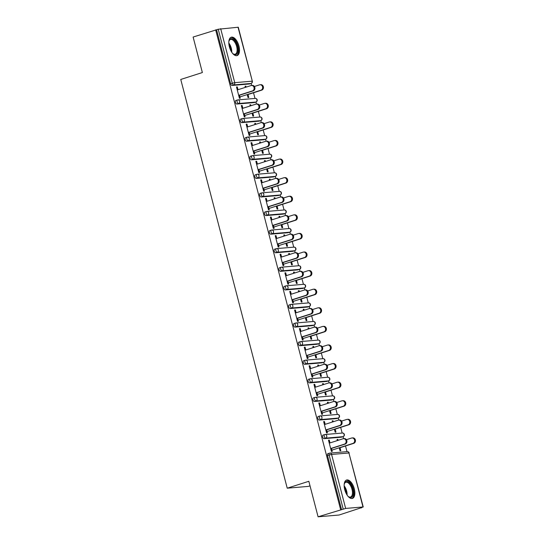 <?xml version="1.0" encoding="UTF-8"?>
<svg xmlns="http://www.w3.org/2000/svg" width="544" height="544" viewBox="0 0 544 544"><rect width="100%" height="100%" fill="white"/><g stroke="black" fill="none" stroke-linecap="round" stroke-linejoin="round"><path stroke-width="0.82" d="M354.287 488.818A9.649 4.706 72.3 0 0 346.576 480.032A9.649 4.706 72.3 0 0 344.733 489.634A9.649 4.706 72.3 0 0 352.444 498.42A9.649 4.706 72.3 0 0 354.287 488.818M238.945 46.002A9.649 4.706 72.3 0 0 231.227 37.216A9.649 4.706 72.3 0 0 229.384 46.811A9.649 4.706 72.3 0 0 237.096 55.597A9.649 4.706 72.3 0 0 238.945 46.002M310.019 485.833L308.237 486.404L287.225 488.186L180.758 79.451L202.368 72.549L193.12 37.04L216.573 29.77L230.636 83.749L232.281 83.225L218.219 29.24L216.573 29.77M361.638 507.824L360.72 507.899L362.991 506.96L345.651 508.429L318.084 516.8L339.102 515.018L361.583 507.627M347.004 451.642L345.522 445.964M343.624 438.661L343.101 436.648A1.856 0.904 -107.7 0 1 343.006 436.669L325.672 438.138L324.02 438.668A1.856 0.904 -107.7 0 1 322.64 436.954A1.856 0.904 -107.7 0 1 322.993 435.112A1.856 0.904 -107.7 0 1 323.095 435.091L324.55 434.629M342.162 433.051L340.68 427.373M338.783 420.07L338.259 418.064A1.856 0.904 -107.7 0 1 338.164 418.078L320.831 419.553L319.178 420.077A1.856 0.904 -107.7 0 1 317.798 418.363A1.856 0.904 -107.7 0 1 318.152 416.52A1.856 0.904 -107.7 0 1 318.247 416.5L319.709 416.038M337.321 414.46L335.838 408.782M333.934 401.486L333.411 399.473M332.479 395.869L330.997 390.191M329.093 382.894L328.569 380.882A1.856 0.904 -107.7 0 1 328.481 380.902L311.141 382.371L309.495 382.894A1.856 0.904 -107.7 0 1 308.115 381.188A1.856 0.904 -107.7 0 1 308.468 379.338A1.856 0.904 -107.7 0 1 308.564 379.324L310.019 378.855M327.631 377.284L326.155 371.6M324.251 364.303L323.728 362.29M322.789 358.693L321.314 353.015M319.41 345.712L318.886 343.706A1.856 0.904 -107.7 0 1 318.798 343.72L301.458 345.188L299.812 345.719A1.856 0.904 -107.7 0 1 298.425 344.005A1.856 0.904 -107.7 0 1 298.785 342.162A1.856 0.904 -107.7 0 1 298.88 342.142L300.336 341.68M317.948 340.102L316.472 334.424M314.568 327.121L314.044 325.115A1.856 0.904 -107.7 0 1 313.956 325.128L296.616 326.604L294.97 327.128A1.856 0.904 -107.7 0 1 293.583 325.414A1.856 0.904 -107.7 0 1 293.937 323.571A1.856 0.904 -107.7 0 1 294.039 323.551L295.494 323.088M313.106 321.511L311.63 315.833M309.726 308.536L309.203 306.524A1.856 0.904 -107.7 0 1 309.114 306.537L291.774 308.013L290.129 308.536A1.856 0.904 -107.7 0 1 288.742 306.83A1.856 0.904 -107.7 0 1 289.095 304.98A1.856 0.904 -107.7 0 1 289.197 304.96L290.652 304.497M308.264 302.92L306.782 297.242M304.885 289.945L304.361 287.932A1.856 0.904 -107.7 0 1 304.273 287.953L286.933 289.422L285.287 289.945A1.856 0.904 -107.7 0 1 283.9 288.238A1.856 0.904 -107.7 0 1 284.254 286.389A1.856 0.904 -107.7 0 1 284.356 286.375L285.811 285.906M303.423 284.335L301.94 278.65M300.043 271.354L299.52 269.341M298.581 265.744L297.099 260.066M295.202 252.763L294.678 250.757A1.856 0.904 -107.7 0 1 294.583 250.77L277.25 252.239L275.597 252.77A1.856 0.904 -107.7 0 1 274.217 251.056A1.856 0.904 -107.7 0 1 274.57 249.213A1.856 0.904 -107.7 0 1 274.672 249.193L276.128 248.73M293.74 247.153L292.257 241.475M290.36 234.172L289.836 232.166A1.856 0.904 -107.7 0 1 289.741 232.179L272.401 233.655L270.756 234.178A1.856 0.904 -107.7 0 1 269.375 232.465A1.856 0.904 -107.7 0 1 269.729 230.622A1.856 0.904 -107.7 0 1 269.824 230.602L271.286 230.139M288.898 228.562L287.416 222.884M285.512 215.587L284.988 213.574A1.856 0.904 -107.7 0 1 284.9 213.588L267.56 215.064L265.914 215.587A1.856 0.904 -107.7 0 1 264.534 213.88A1.856 0.904 -107.7 0 1 264.887 212.031A1.856 0.904 -107.7 0 1 264.982 212.01L266.438 211.548M284.056 209.97L282.574 204.292M280.67 196.996L280.146 194.983A1.856 0.904 -107.7 0 1 280.058 195.004L262.718 196.472L261.072 196.996A1.856 0.904 -107.7 0 1 259.692 195.289A1.856 0.904 -107.7 0 1 260.046 193.44A1.856 0.904 -107.7 0 1 260.141 193.426L261.596 192.957M279.208 191.386L277.732 185.701M275.828 178.405L275.305 176.392A1.856 0.904 -107.7 0 1 275.216 176.412L257.876 177.881L256.231 178.405A1.856 0.904 -107.7 0 1 254.844 176.698A1.856 0.904 -107.7 0 1 255.204 174.855A1.856 0.904 -107.7 0 1 255.299 174.835L256.754 174.366M274.366 172.795L272.891 167.117M270.987 159.814L270.463 157.808A1.856 0.904 -107.7 0 1 270.375 157.821L253.035 159.29L251.389 159.82A1.856 0.904 -107.7 0 1 250.002 158.107A1.856 0.904 -107.7 0 1 250.362 156.264A1.856 0.904 -107.7 0 1 250.458 156.244L251.913 155.781M269.525 154.204L268.049 148.526M266.145 141.222L265.622 139.216M264.683 135.612L263.208 129.934M261.304 122.638L260.78 120.625A1.856 0.904 -107.7 0 1 260.692 120.639L243.352 122.114L241.706 122.638A1.856 0.904 -107.7 0 1 240.319 120.931A1.856 0.904 -107.7 0 1 240.672 119.082A1.856 0.904 -107.7 0 1 240.774 119.061L242.23 118.599M259.842 117.021L258.359 111.343M256.462 104.047L255.938 102.034A1.856 0.904 -107.7 0 1 255.85 102.054L238.51 103.523L236.864 104.047A1.856 0.904 -107.7 0 1 235.477 102.34A1.856 0.904 -107.7 0 1 235.831 100.49A1.856 0.904 -107.7 0 1 235.933 100.477L237.388 100.008M255 98.437L253.518 92.752M251.62 85.456L251.097 83.443A1.856 0.904 -107.7 0 1 251.002 83.463L233.668 84.932L232.023 85.462A1.856 0.904 -107.7 0 1 230.636 83.749M218.219 29.24L238.272 27.227L252.334 81.206L238.02 27.2M318.084 516.8L308.836 481.29L287.225 488.186M340.626 509.606L215.655 29.845M239.408 95.078L240.23 98.219L239.435 98.287L236.484 86.965L237.279 86.904L236.531 87.142M245.358 87.373L245.058 86.238L245.854 86.17L245.106 86.414M247.234 94.574L248.01 97.56L248.805 97.492L248.03 94.506M238.014 89.712L237.279 86.904M246.106 87.128L245.854 86.17M341.55 437.131A1.856 0.904 -107.7 0 1 341.462 437.172A1.856 0.904 -107.7 0 1 341.36 437.192L324.02 438.668M341.544 509.531L327.481 455.546A1.856 0.904 -107.7 0 1 327.835 453.703A1.856 0.904 -107.7 0 1 327.937 453.682L329.392 453.213M249.546 83.926A1.856 0.904 -107.7 0 1 249.458 83.966A1.856 0.904 -107.7 0 1 249.356 83.987L232.023 85.462M325.176 424.334L324.442 421.518L323.646 421.586L326.59 432.908L327.393 432.84L326.57 429.692M332.513 421.988L332.221 420.859L333.016 420.791L332.268 421.029M334.39 429.189L335.172 432.181L335.968 432.113L335.186 429.128M333.268 421.75L333.016 420.791M331.867 399.956A1.856 0.904 -107.7 0 1 331.779 399.996A1.856 0.904 -107.7 0 1 331.677 400.017L314.337 401.486A1.856 0.904 -107.7 0 1 312.956 399.779A1.856 0.904 -107.7 0 1 313.31 397.929A1.856 0.904 -107.7 0 1 313.405 397.909L314.86 397.446M315.486 387.151L314.758 384.336L313.963 384.404L316.907 395.726L317.703 395.658L316.887 392.516M322.83 384.805L322.538 383.676L323.333 383.608L322.578 383.853M324.707 392.013L325.489 394.998L326.284 394.93L325.502 391.945M323.585 384.567L323.333 383.608M322.184 362.773A1.856 0.904 -107.7 0 1 322.089 362.814A1.856 0.904 -107.7 0 1 321.994 362.834L304.654 364.303A1.856 0.904 -107.7 0 1 303.266 362.596A1.856 0.904 -107.7 0 1 303.627 360.754A1.856 0.904 -107.7 0 1 303.722 360.733L305.177 360.264M305.803 349.969L305.068 347.16L304.273 347.228L307.224 358.544L308.02 358.476L307.204 355.334M313.147 347.63L312.854 346.501L313.65 346.433L312.895 346.671M315.024 354.831L315.799 357.816L316.594 357.748L315.819 354.763M313.895 347.385L313.65 346.433M312.501 325.598A1.856 0.904 -107.7 0 1 312.406 325.638A1.856 0.904 -107.7 0 1 312.31 325.659L294.97 327.128M296.12 312.793L295.385 309.978L294.59 310.046L297.541 321.368L298.336 321.3L297.514 318.152M303.464 310.447L303.164 309.318L303.967 309.25L303.212 309.488M305.34 317.655L306.116 320.64L306.911 320.572L306.136 317.587M304.212 310.209L303.967 309.25M302.811 288.415A1.856 0.904 -107.7 0 1 302.722 288.456A1.856 0.904 -107.7 0 1 302.62 288.476L285.287 289.945M286.436 275.611L285.702 272.796L284.906 272.864L287.858 284.186L288.653 284.118L287.83 280.976M293.78 273.272L293.481 272.136L294.277 272.068L293.529 272.313M295.657 280.473L296.432 283.458L297.228 283.39L296.453 280.405M294.528 273.027L294.277 272.068M293.128 251.233A1.856 0.904 -107.7 0 1 293.039 251.274A1.856 0.904 -107.7 0 1 292.937 251.294L275.597 252.77M276.753 238.435L276.019 235.62L275.223 235.688L278.168 247.01L278.97 246.942L278.147 243.794M284.09 236.089L283.798 234.96L284.594 234.892L283.846 235.13M285.967 243.297L286.749 246.282L287.545 246.214L286.763 243.229M284.845 235.851L284.594 234.892M283.444 214.057A1.856 0.904 -107.7 0 1 283.356 214.098A1.856 0.904 -107.7 0 1 283.254 214.118L265.914 215.587M267.063 201.253L266.336 198.438L265.54 198.506L268.484 209.828L269.28 209.76L268.464 206.618M274.407 198.907L274.115 197.778L274.91 197.71L274.156 197.955M276.284 206.115L277.066 209.1L277.862 209.032L277.08 206.047M275.162 198.669L274.91 197.71M273.761 176.875A1.856 0.904 -107.7 0 1 273.666 176.916A1.856 0.904 -107.7 0 1 273.571 176.936L256.231 178.405M257.38 164.07L256.646 161.262L255.85 161.33L258.801 172.645L259.597 172.584L258.781 169.436M264.724 161.731L264.432 160.602L265.227 160.534L264.472 160.772M266.601 168.932L267.376 171.918L268.172 171.85L267.396 168.864M265.472 161.486L265.227 160.534M264.078 139.699A1.856 0.904 -107.7 0 1 263.983 139.74A1.856 0.904 -107.7 0 1 263.888 139.76L246.548 141.229A1.856 0.904 -107.7 0 1 245.16 139.522A1.856 0.904 -107.7 0 1 245.514 137.673A1.856 0.904 -107.7 0 1 245.616 137.652L247.071 137.19M247.697 126.895L246.962 124.08L246.167 124.148L249.118 135.47L249.914 135.402L249.091 132.253M255.041 124.549L254.742 123.42L255.544 123.352L254.789 123.59M256.918 131.757L257.693 134.742L258.488 134.674L257.713 131.689M255.789 124.311L255.544 123.352M254.388 102.517A1.856 0.904 -107.7 0 1 254.3 102.558A1.856 0.904 -107.7 0 1 254.198 102.578L236.864 104.047M250.199 105.958L249.9 104.829L250.702 104.761L249.948 105.006M252.076 113.166L252.851 116.151L253.647 116.083L252.872 113.098M250.947 105.72L250.702 104.761M242.855 108.304L242.121 105.488L241.325 105.556L244.276 116.878L245.072 116.81L244.249 113.669M259.236 121.108A1.856 0.904 -107.7 0 1 259.141 121.149A1.856 0.904 -107.7 0 1 259.039 121.169L241.706 122.638M259.882 143.14L259.59 142.011L260.386 141.943L259.631 142.181M261.759 150.348L262.534 153.333L263.33 153.265L262.555 150.28M260.63 142.902L260.386 141.943M252.538 145.486L251.804 142.671L251.008 142.739L253.96 154.061L254.755 153.993L253.939 150.844M268.92 158.284A1.856 0.904 -107.7 0 1 268.824 158.324A1.856 0.904 -107.7 0 1 268.729 158.345L251.389 159.82M269.566 180.322L269.273 179.187L270.069 179.119L269.314 179.364M271.442 187.524L272.218 190.509L273.02 190.441L272.238 187.456M270.32 180.078L270.069 179.119M262.222 182.662L261.494 179.846L260.692 179.914L263.643 191.236L264.438 191.168L263.622 188.027M278.603 195.466A1.856 0.904 -107.7 0 1 278.508 195.507A1.856 0.904 -107.7 0 1 278.412 195.527L261.072 196.996M279.249 217.498L278.956 216.369L279.752 216.301L279.004 216.539M281.126 224.706L281.908 227.691L282.703 227.623L281.921 224.638M280.004 217.26L279.752 216.301M271.912 219.844L271.177 217.029L270.382 217.097L273.326 228.419L274.122 228.351L273.306 225.202M288.286 232.648A1.856 0.904 -107.7 0 1 288.198 232.689A1.856 0.904 -107.7 0 1 288.096 232.71L270.756 234.178M288.932 254.68L288.64 253.552L289.435 253.484L288.687 253.722M290.809 261.882L291.591 264.867L292.386 264.799L291.611 261.814M289.687 254.436L289.435 253.484M281.595 257.02L280.86 254.211L280.065 254.279L283.009 265.594L283.812 265.526L282.989 262.385M297.969 269.824A1.856 0.904 -107.7 0 1 297.881 269.865A1.856 0.904 -107.7 0 1 297.779 269.885L280.446 271.354A1.856 0.904 -107.7 0 1 279.058 269.647A1.856 0.904 -107.7 0 1 279.412 267.804A1.856 0.904 -107.7 0 1 279.514 267.784L280.969 267.315M298.622 291.856L298.323 290.727L299.125 290.659L298.37 290.904M300.499 299.064L301.274 302.049L302.07 301.981L301.294 298.996M299.37 291.618L299.125 290.659M291.278 294.202L290.544 291.387L289.748 291.455L292.699 302.777L293.495 302.709L292.672 299.567M307.659 307.006A1.856 0.904 -107.7 0 1 307.564 307.047A1.856 0.904 -107.7 0 1 307.462 307.068L290.129 308.536M308.305 329.038L308.013 327.91L308.808 327.842L308.054 328.08M310.182 336.24L310.957 339.232L311.753 339.164L310.978 336.178M309.053 328.8L308.808 327.842M300.961 331.384L300.227 328.569L299.431 328.637L302.382 339.959L303.178 339.891L302.362 336.743M317.342 344.182A1.856 0.904 -107.7 0 1 317.247 344.223A1.856 0.904 -107.7 0 1 317.152 344.243L299.812 345.719M317.988 366.221L317.696 365.085L318.492 365.017L317.737 365.262M319.865 373.422L320.64 376.407L321.443 376.339L320.661 373.354M318.743 365.976L318.492 365.017M310.644 368.56L309.917 365.745L309.114 365.813L312.066 377.135L312.861 377.067L312.045 373.925M327.026 381.364A1.856 0.904 -107.7 0 1 326.93 381.405A1.856 0.904 -107.7 0 1 326.835 381.426L309.495 382.894M327.672 403.396L327.379 402.268L328.175 402.2L327.427 402.438M329.548 410.604L330.33 413.59L331.126 413.522L330.344 410.536M328.426 403.158L328.175 402.2M320.334 405.742L319.6 402.927L318.804 402.995L321.749 414.317L322.544 414.249L321.728 411.101M336.709 418.547A1.856 0.904 -107.7 0 1 336.62 418.588A1.856 0.904 -107.7 0 1 336.518 418.601L319.178 420.077M337.355 440.579L337.062 439.45L337.858 439.382L337.11 439.62M339.232 447.78L340.014 450.765L340.809 450.697L340.034 447.712M338.11 440.334L337.858 439.382M330.018 442.918L329.283 440.11L328.488 440.178L331.439 451.493L332.234 451.425L331.412 448.283M242.121 105.488L241.373 105.733M246.962 124.08L246.214 124.318M251.804 142.671L251.056 142.909M256.646 161.262L255.898 161.5M261.494 179.846L260.739 180.091M266.336 198.438L265.581 198.682M271.177 217.029L270.422 217.267M276.019 235.62L275.264 235.858M280.86 254.211L280.106 254.449M285.702 272.796L284.954 273.04M290.544 291.387L289.796 291.632M295.385 309.978L294.637 310.216M300.227 328.569L299.479 328.807M305.068 347.16L304.32 347.398M309.917 365.745L309.162 365.99M314.758 384.336L314.004 384.581M319.6 402.927L318.845 403.165M324.442 421.518L323.687 421.756M329.283 440.11L328.528 440.348M251.491 85.469L252.287 85.401A2.781 2.414 85.1 0 1 254.898 87.7A2.781 2.414 85.1 0 1 253.218 90.855L252.423 90.923A2.781 2.414 -94.9 0 0 254.096 87.768A2.781 2.414 -94.9 0 0 251.491 85.469A2.781 2.414 -94.9 0 0 251.029 85.558L237.259 89.957M253.218 90.855L239.455 95.248M252.423 90.923L238.66 95.316M260.005 84.742L260.8 84.674A2.781 2.414 85.1 0 1 263.412 86.979A2.781 2.414 85.1 0 1 261.739 90.134L260.943 90.202A2.781 2.414 -94.9 0 0 262.616 87.047A2.781 2.414 -94.9 0 0 260.005 84.742A2.781 2.414 -94.9 0 0 259.542 84.837L254.402 86.476M239.89 96.92L260.943 90.202M247.275 94.744L261.739 90.134M228.834 41.711A8.35 4.073 -107.7 0 1 229.065 40.759A8.35 4.073 -107.7 0 1 233.179 39.222A8.35 4.073 -107.7 0 1 237.476 46.315A8.35 4.073 -107.7 0 1 233.281 53.958A8.35 4.073 -107.7 0 1 232.54 53.319M233.022 53.754A7.732 3.767 72.3 0 0 235.178 54.203A7.732 3.767 72.3 0 0 236.654 46.505A7.732 3.767 72.3 0 0 230.472 39.467A7.732 3.767 72.3 0 0 228.976 41.079M236.504 55.706A9.588 4.672 72.3 0 0 238.088 46.267A9.588 4.672 72.3 0 0 230.683 37.468M344.182 484.527A8.35 4.073 -107.7 0 1 344.413 483.582A8.35 4.073 -107.7 0 1 348.942 482.344A8.35 4.073 -107.7 0 1 353.321 493.054A8.35 4.073 -107.7 0 1 348.629 496.781A8.35 4.073 -107.7 0 1 348.432 496.631A8.35 4.073 -107.7 0 1 347.888 496.142M348.364 496.577A7.732 3.767 72.3 0 0 350.52 497.019A7.732 3.767 72.3 0 0 352.315 490.858A7.732 3.767 72.3 0 0 348.405 483.038A7.732 3.767 72.3 0 0 345.821 482.283A7.732 3.767 72.3 0 0 344.318 483.895M351.852 498.528A9.588 4.672 72.3 0 0 353.784 490.722A9.588 4.672 72.3 0 0 348.976 481.29A9.588 4.672 72.3 0 0 346.032 480.284M256.333 104.054L257.128 103.992A2.781 2.414 85.1 0 1 259.74 106.291A2.781 2.414 85.1 0 1 258.06 109.446L257.264 109.514A2.781 2.414 -94.9 0 0 258.944 106.359A2.781 2.414 -94.9 0 0 256.333 104.054A2.781 2.414 -94.9 0 0 255.87 104.149L242.1 108.542M258.06 109.446L244.297 113.839M257.264 109.514L243.501 113.907M261.174 122.645L261.97 122.577A2.781 2.414 85.1 0 1 264.581 124.882A2.781 2.414 85.1 0 1 262.908 128.037L262.106 128.098A2.781 2.414 -94.9 0 0 263.786 124.943A2.781 2.414 -94.9 0 0 261.174 122.645A2.781 2.414 -94.9 0 0 260.712 122.74L246.949 127.133M262.908 128.037L249.138 132.43M262.106 128.098L248.343 132.498M266.016 141.236L266.812 141.168A2.781 2.414 85.1 0 1 269.423 143.466A2.781 2.414 85.1 0 1 267.75 146.622L266.954 146.69A2.781 2.414 -94.9 0 0 268.627 143.534A2.781 2.414 -94.9 0 0 266.016 141.236A2.781 2.414 -94.9 0 0 265.554 141.331L251.79 145.724M267.75 146.622L253.98 151.021M266.954 146.69L253.184 151.089M270.858 159.827L271.653 159.759A2.781 2.414 85.1 0 1 274.264 162.058A2.781 2.414 85.1 0 1 272.592 165.213L271.796 165.281A2.781 2.414 -94.9 0 0 273.469 162.126A2.781 2.414 -94.9 0 0 270.858 159.827A2.781 2.414 -94.9 0 0 270.395 159.916L256.632 164.315M272.592 165.213L258.822 169.606M271.796 165.281L258.026 169.674M275.699 178.418L276.502 178.35A2.781 2.414 85.1 0 1 279.106 180.649A2.781 2.414 85.1 0 1 277.433 183.804L276.638 183.872A2.781 2.414 -94.9 0 0 278.31 180.717A2.781 2.414 -94.9 0 0 275.699 178.418A2.781 2.414 -94.9 0 0 275.237 178.507L261.474 182.906M277.433 183.804L263.663 188.197M276.638 183.872L262.868 188.265M264.846 103.333L265.642 103.265A2.781 2.414 85.1 0 1 268.253 105.563A2.781 2.414 85.1 0 1 266.58 108.718L265.785 108.786A2.781 2.414 -94.9 0 0 267.458 105.631A2.781 2.414 -94.9 0 0 264.846 103.333A2.781 2.414 -94.9 0 0 264.384 103.428L259.243 105.067M244.732 115.512L265.785 108.786M252.117 113.336L266.58 108.718M269.688 121.924L270.49 121.856A2.781 2.414 85.1 0 1 273.095 124.154A2.781 2.414 85.1 0 1 271.422 127.31L270.626 127.378A2.781 2.414 -94.9 0 0 272.299 124.222A2.781 2.414 -94.9 0 0 269.688 121.924A2.781 2.414 -94.9 0 0 269.226 122.019L264.092 123.658M249.574 134.096L270.626 127.378M256.958 131.927L271.422 127.31M274.536 140.515L275.332 140.447A2.781 2.414 85.1 0 1 277.936 142.746A2.781 2.414 85.1 0 1 276.264 145.901L275.468 145.969A2.781 2.414 -94.9 0 0 277.141 142.814A2.781 2.414 -94.9 0 0 274.536 140.515A2.781 2.414 -94.9 0 0 274.067 140.604L268.933 142.249M254.415 152.687L275.468 145.969M261.8 150.518L276.264 145.901M279.378 159.106L280.174 159.038A2.781 2.414 85.1 0 1 282.778 161.337A2.781 2.414 85.1 0 1 281.105 164.492L280.31 164.56A2.781 2.414 -94.9 0 0 281.982 161.405A2.781 2.414 -94.9 0 0 279.378 159.106A2.781 2.414 -94.9 0 0 278.916 159.195L273.775 160.834M259.257 171.278L280.31 164.56M266.648 169.109L281.105 164.492M284.22 177.691L285.015 177.623A2.781 2.414 85.1 0 1 287.62 179.928A2.781 2.414 85.1 0 1 285.947 183.083L285.151 183.151A2.781 2.414 -94.9 0 0 286.824 179.996A2.781 2.414 -94.9 0 0 284.22 177.691A2.781 2.414 -94.9 0 0 283.757 177.786L278.616 179.425M264.098 189.87L285.151 183.151M271.49 187.694L285.947 183.083M280.548 197.003L281.343 196.935A2.781 2.414 85.1 0 1 283.948 199.24A2.781 2.414 85.1 0 1 282.275 202.395L281.479 202.463A2.781 2.414 -94.9 0 0 283.152 199.308A2.781 2.414 -94.9 0 0 280.548 197.003A2.781 2.414 -94.9 0 0 280.078 197.098L266.315 201.491M282.275 202.395L268.505 206.788M281.479 202.463L267.709 206.856M289.061 196.282L289.857 196.214A2.781 2.414 85.1 0 1 292.468 198.512A2.781 2.414 85.1 0 1 290.788 201.668L289.993 201.736A2.781 2.414 -94.9 0 0 291.666 198.58A2.781 2.414 -94.9 0 0 289.061 196.282A2.781 2.414 -94.9 0 0 288.599 196.377L283.458 198.016M268.94 208.461L289.993 201.736M276.332 206.285L290.788 201.668M285.389 215.594L286.185 215.526A2.781 2.414 85.1 0 1 288.789 217.824A2.781 2.414 85.1 0 1 287.116 220.98L286.321 221.048A2.781 2.414 -94.9 0 0 287.994 217.892A2.781 2.414 -94.9 0 0 285.389 215.594A2.781 2.414 -94.9 0 0 284.927 215.689L271.157 220.082M287.116 220.98L273.353 225.379M286.321 221.048L272.551 225.447M293.903 214.873L294.698 214.805A2.781 2.414 85.1 0 1 297.31 217.104A2.781 2.414 85.1 0 1 295.63 220.259L294.834 220.327A2.781 2.414 -94.9 0 0 296.507 217.172A2.781 2.414 -94.9 0 0 293.903 214.873A2.781 2.414 -94.9 0 0 293.44 214.968L288.3 216.607M273.788 227.045L294.834 220.327M281.173 224.876L295.63 220.259M290.231 234.185L291.026 234.117A2.781 2.414 85.1 0 1 293.631 236.416A2.781 2.414 85.1 0 1 291.958 239.571L291.162 239.639A2.781 2.414 -94.9 0 0 292.835 236.484A2.781 2.414 -94.9 0 0 290.231 234.185A2.781 2.414 -94.9 0 0 289.768 234.28L275.998 238.673M291.958 239.571L278.195 243.97M291.162 239.639L277.399 244.038M298.744 233.464L299.54 233.396A2.781 2.414 85.1 0 1 302.151 235.695A2.781 2.414 85.1 0 1 300.478 238.85L299.676 238.918A2.781 2.414 -94.9 0 0 301.356 235.763A2.781 2.414 -94.9 0 0 298.744 233.464A2.781 2.414 -94.9 0 0 298.282 233.553L293.141 235.198M278.63 245.636L299.676 238.918M286.015 243.467L300.478 238.85M295.072 252.776L295.868 252.708A2.781 2.414 85.1 0 1 298.472 255.007A2.781 2.414 85.1 0 1 296.8 258.162L296.004 258.23A2.781 2.414 -94.9 0 0 297.677 255.075A2.781 2.414 -94.9 0 0 295.072 252.776A2.781 2.414 -94.9 0 0 294.61 252.865L280.84 257.264M296.8 258.162L283.036 262.555M296.004 258.23L282.241 262.623M303.586 252.056L304.382 251.988A2.781 2.414 85.1 0 1 306.993 254.286A2.781 2.414 85.1 0 1 305.32 257.441L304.524 257.509A2.781 2.414 -94.9 0 0 306.197 254.354A2.781 2.414 -94.9 0 0 303.586 252.056A2.781 2.414 -94.9 0 0 303.124 252.144L297.983 253.783M283.472 264.228L304.524 257.509M290.856 262.058L305.32 257.441M299.914 271.368L300.71 271.3A2.781 2.414 85.1 0 1 303.321 273.598A2.781 2.414 85.1 0 1 301.641 276.753L300.846 276.821A2.781 2.414 -94.9 0 0 302.518 273.666A2.781 2.414 -94.9 0 0 299.914 271.368A2.781 2.414 -94.9 0 0 299.452 271.456L285.682 275.849M301.641 276.753L287.878 281.146M300.846 276.821L287.082 281.214M308.428 270.64L309.223 270.572A2.781 2.414 85.1 0 1 311.834 272.877A2.781 2.414 85.1 0 1 310.162 276.032L309.366 276.1A2.781 2.414 -94.9 0 0 311.039 272.945A2.781 2.414 -94.9 0 0 308.428 270.64A2.781 2.414 -94.9 0 0 307.965 270.735L302.824 272.374M288.313 282.819L309.366 276.1M295.698 280.643L310.162 276.032M304.756 289.952L305.551 289.884A2.781 2.414 85.1 0 1 308.162 292.189A2.781 2.414 85.1 0 1 306.483 295.344L305.687 295.412A2.781 2.414 -94.9 0 0 307.367 292.257A2.781 2.414 -94.9 0 0 304.756 289.952A2.781 2.414 -94.9 0 0 304.293 290.047L290.523 294.44M306.483 295.344L292.72 299.737M305.687 295.412L291.924 299.805M313.269 289.231L314.072 289.163A2.781 2.414 85.1 0 1 316.676 291.462A2.781 2.414 85.1 0 1 315.003 294.617L314.208 294.685A2.781 2.414 -94.9 0 0 315.88 291.53A2.781 2.414 -94.9 0 0 313.269 289.231A2.781 2.414 -94.9 0 0 312.807 289.326L307.666 290.965M293.155 301.41L314.208 294.685M300.54 299.234L315.003 294.617M309.597 308.543L310.393 308.475A2.781 2.414 85.1 0 1 313.004 310.774A2.781 2.414 85.1 0 1 311.331 313.929L310.529 313.997A2.781 2.414 -94.9 0 0 312.208 310.842A2.781 2.414 -94.9 0 0 309.597 308.543A2.781 2.414 -94.9 0 0 309.135 308.638L295.372 313.031M311.331 313.929L297.561 318.328M310.529 313.997L296.766 318.396M318.111 307.822L318.913 307.754A2.781 2.414 85.1 0 1 321.518 310.053A2.781 2.414 85.1 0 1 319.845 313.208L319.049 313.276A2.781 2.414 -94.9 0 0 320.722 310.121A2.781 2.414 -94.9 0 0 318.111 307.822A2.781 2.414 -94.9 0 0 317.648 307.918L312.514 309.556M297.996 319.994L319.049 313.276M305.381 317.825L319.845 313.208M314.439 327.134L315.234 327.066A2.781 2.414 85.1 0 1 317.846 329.365A2.781 2.414 85.1 0 1 316.173 332.52L315.377 332.588A2.781 2.414 -94.9 0 0 317.05 329.433A2.781 2.414 -94.9 0 0 314.439 327.134A2.781 2.414 -94.9 0 0 313.976 327.23L300.213 331.622M316.173 332.52L302.403 336.92M315.377 332.588L301.607 336.981M322.959 326.414L323.755 326.346A2.781 2.414 85.1 0 1 326.359 328.644A2.781 2.414 85.1 0 1 324.686 331.799L323.891 331.867A2.781 2.414 -94.9 0 0 325.564 328.712A2.781 2.414 -94.9 0 0 322.959 326.414A2.781 2.414 -94.9 0 0 322.49 326.502L317.356 328.148M302.838 338.586L323.891 331.867M310.223 336.416L324.686 331.799M319.28 345.726L320.076 345.658A2.781 2.414 85.1 0 1 322.687 347.956A2.781 2.414 85.1 0 1 321.014 351.111L320.219 351.179A2.781 2.414 -94.9 0 0 321.892 348.024A2.781 2.414 -94.9 0 0 319.28 345.726A2.781 2.414 -94.9 0 0 318.818 345.814L305.055 350.214M321.014 351.111L307.244 355.504M320.219 351.179L306.449 355.572M327.801 345.005L328.596 344.937A2.781 2.414 85.1 0 1 331.201 347.235A2.781 2.414 85.1 0 1 329.528 350.39L328.732 350.458A2.781 2.414 -94.9 0 0 330.405 347.303A2.781 2.414 -94.9 0 0 327.801 345.005A2.781 2.414 -94.9 0 0 327.338 345.093L322.198 346.732M307.68 357.177L328.732 350.458M315.071 355.008L329.528 350.39M324.122 364.317L324.924 364.249A2.781 2.414 85.1 0 1 327.529 366.547A2.781 2.414 85.1 0 1 325.856 369.702L325.06 369.77A2.781 2.414 -94.9 0 0 326.733 366.615A2.781 2.414 -94.9 0 0 324.122 364.317A2.781 2.414 -94.9 0 0 323.66 364.405L309.896 368.798M325.856 369.702L312.086 374.095M325.06 369.77L311.29 374.163M332.642 363.589L333.438 363.521A2.781 2.414 85.1 0 1 336.042 365.826A2.781 2.414 85.1 0 1 334.37 368.982L333.574 369.05A2.781 2.414 -94.9 0 0 335.247 365.894A2.781 2.414 -94.9 0 0 332.642 363.589A2.781 2.414 -94.9 0 0 332.18 363.684L327.039 365.323M312.521 375.768L333.574 369.05M319.913 373.592L334.37 368.982M328.97 382.901L329.766 382.833A2.781 2.414 85.1 0 1 332.37 385.138A2.781 2.414 85.1 0 1 330.698 388.294L329.902 388.362A2.781 2.414 -94.9 0 0 331.575 385.206A2.781 2.414 -94.9 0 0 328.97 382.901A2.781 2.414 -94.9 0 0 328.501 382.996L314.738 387.389M330.698 388.294L316.928 392.686M329.902 388.362L316.132 392.754M337.484 382.18L338.28 382.112A2.781 2.414 85.1 0 1 340.891 384.411A2.781 2.414 85.1 0 1 339.211 387.566L338.416 387.634A2.781 2.414 -94.9 0 0 340.088 384.479A2.781 2.414 -94.9 0 0 337.484 382.18A2.781 2.414 -94.9 0 0 337.022 382.276L331.881 383.914M317.363 394.359L338.416 387.634M324.754 392.183L339.211 387.566M333.812 401.492L334.608 401.424A2.781 2.414 85.1 0 1 337.212 403.723A2.781 2.414 85.1 0 1 335.539 406.878L334.744 406.946A2.781 2.414 -94.9 0 0 336.416 403.791A2.781 2.414 -94.9 0 0 333.812 401.492A2.781 2.414 -94.9 0 0 333.35 401.588L319.58 405.98M335.539 406.878L321.776 411.278M334.744 406.946L320.974 411.346M342.326 400.772L343.121 400.704A2.781 2.414 85.1 0 1 345.732 403.002A2.781 2.414 85.1 0 1 344.053 406.157L343.257 406.225A2.781 2.414 -94.9 0 0 344.93 403.07A2.781 2.414 -94.9 0 0 342.326 400.772A2.781 2.414 -94.9 0 0 341.863 400.867L336.722 402.506M322.211 412.944L343.257 406.225M329.596 410.774L344.053 406.157M338.654 420.084L339.449 420.016A2.781 2.414 85.1 0 1 342.054 422.314A2.781 2.414 85.1 0 1 340.381 425.469L339.585 425.537A2.781 2.414 -94.9 0 0 341.258 422.382A2.781 2.414 -94.9 0 0 338.654 420.084A2.781 2.414 -94.9 0 0 338.191 420.179L324.421 424.572M340.381 425.469L326.618 429.869M339.585 425.537L325.822 429.93M347.167 419.363L347.963 419.295A2.781 2.414 85.1 0 1 350.574 421.593A2.781 2.414 85.1 0 1 348.901 424.748L348.099 424.816A2.781 2.414 -94.9 0 0 349.778 421.661A2.781 2.414 -94.9 0 0 347.167 419.363A2.781 2.414 -94.9 0 0 346.705 419.451L341.564 421.097M327.053 431.535L348.099 424.816M334.438 429.366L348.901 424.748M343.495 438.675L344.291 438.607A2.781 2.414 85.1 0 1 346.895 440.905A2.781 2.414 85.1 0 1 345.222 444.06L344.427 444.128A2.781 2.414 -94.9 0 0 346.1 440.973A2.781 2.414 -94.9 0 0 343.495 438.675A2.781 2.414 -94.9 0 0 343.033 438.763L329.263 443.163M345.222 444.06L331.459 448.453M344.427 444.128L330.664 448.521M352.009 437.954L352.804 437.886A2.781 2.414 85.1 0 1 355.416 440.184A2.781 2.414 85.1 0 1 353.743 443.34L352.947 443.408A2.781 2.414 -94.9 0 0 354.62 440.252A2.781 2.414 -94.9 0 0 352.009 437.954A2.781 2.414 -94.9 0 0 351.546 438.042L346.406 439.681M331.894 450.126L352.947 443.408M339.279 447.957L353.743 443.34M220.68 28.669L234.743 82.654L252.083 81.185A1.856 1.612 85.1 0 1 251.002 83.463L249.356 83.987M232.281 83.225L234.743 82.654A1.856 1.612 85.1 0 1 233.668 84.932A1.856 0.904 72.3 0 1 232.281 83.225M362.991 506.96L348.928 452.975L331.588 454.451L345.651 508.429M343.189 509L329.127 455.022L327.481 455.546M363.242 506.988L348.928 452.975A1.856 1.612 -94.9 0 0 347.228 451.622L329.888 453.091A1.856 1.612 -94.9 0 1 331.588 454.451L329.127 455.022A1.856 0.904 -107.7 0 1 329.48 453.172A1.856 0.904 -107.7 0 1 329.582 453.152A1.856 1.612 -94.9 0 1 329.888 453.091A1.856 1.856 0 0 0 329.48 453.172L327.835 453.703M251.267 83.348A1.856 0.904 -107.7 0 1 251.104 83.443A1.856 1.856 0 0 0 252.334 81.206M254.198 102.578L255.85 102.054A1.856 1.612 85.1 0 0 256.924 99.77A1.856 1.612 -94.9 0 0 255.224 98.416L237.884 99.885A1.856 1.612 -94.9 0 0 237.578 99.946A1.856 0.904 -107.7 0 0 237.476 99.967L235.831 100.49M239.584 101.245A1.856 1.612 -94.9 0 0 237.884 99.885A1.856 1.856 0 0 0 237.476 99.967A1.856 0.904 -107.7 0 0 237.123 101.816A1.856 0.904 72.3 0 0 238.51 103.523A1.856 1.612 85.1 0 0 239.584 101.245M259.039 121.169L260.692 120.639A1.856 1.612 85.1 0 0 261.766 118.361A1.856 1.612 -94.9 0 0 260.066 117.008L242.726 118.476A1.856 1.612 -94.9 0 0 242.42 118.538A1.856 0.904 -107.7 0 0 242.318 118.558L240.672 119.082M263.888 139.76L265.533 139.23L248.193 140.706L246.548 141.229M268.729 158.345L270.375 157.821A1.856 1.612 85.1 0 0 271.449 155.543A1.856 1.612 -94.9 0 0 269.749 154.183L252.416 155.659A1.856 1.612 -94.9 0 0 252.103 155.72A1.856 0.904 -107.7 0 0 252.008 155.74L250.362 156.264M273.571 176.936L275.216 176.412A1.856 1.612 85.1 0 0 276.291 174.134A1.856 1.612 -94.9 0 0 274.591 172.774L257.258 174.243A1.856 1.612 -94.9 0 0 256.945 174.304A1.856 0.904 -107.7 0 0 256.85 174.325L255.204 174.855M278.412 195.527L280.058 195.004A1.856 1.612 85.1 0 0 281.139 192.719A1.856 1.612 -94.9 0 0 279.432 191.366L262.099 192.834A1.856 1.612 -94.9 0 0 261.786 192.896A1.856 0.904 -107.7 0 0 261.691 192.916L260.046 193.44M283.254 214.118L284.9 213.588A1.856 1.612 85.1 0 0 285.981 211.31A1.856 1.612 -94.9 0 0 284.281 209.957L266.941 211.426A1.856 1.612 -94.9 0 0 266.628 211.487A1.856 0.904 -107.7 0 0 266.533 211.507L264.887 212.031M288.096 232.71L289.741 232.179A1.856 1.612 85.1 0 0 290.822 229.901A1.856 1.612 -94.9 0 0 289.122 228.541L271.782 230.017A1.856 1.612 -94.9 0 0 271.476 230.078A1.856 0.904 -107.7 0 0 271.374 230.098L269.729 230.622M292.937 251.294L294.583 250.77A1.856 1.612 85.1 0 0 295.664 248.492A1.856 1.612 -94.9 0 0 293.964 247.132L276.624 248.608A1.856 1.612 -94.9 0 0 276.318 248.669A1.856 0.904 -107.7 0 0 276.216 248.69L274.57 249.213M297.779 269.885L299.424 269.362L282.091 270.83L280.446 271.354M302.62 288.476L304.273 287.953A1.856 1.612 85.1 0 0 305.347 285.668A1.856 1.612 -94.9 0 0 303.647 284.315L286.307 285.784A1.856 1.612 -94.9 0 0 286.001 285.845A1.856 0.904 -107.7 0 0 285.899 285.865L284.254 286.389M307.462 307.068L309.114 306.537A1.856 1.612 85.1 0 0 310.189 304.259A1.856 1.612 -94.9 0 0 308.489 302.906L291.149 304.375A1.856 1.612 -94.9 0 0 290.843 304.436A1.856 0.904 -107.7 0 0 290.741 304.456L289.095 304.98M312.31 325.659L313.956 325.128A1.856 1.612 85.1 0 0 315.03 322.85A1.856 1.612 -94.9 0 0 313.33 321.49L295.99 322.966A1.856 1.612 -94.9 0 0 295.684 323.027A1.856 0.904 -107.7 0 0 295.589 323.048L293.937 323.571M317.152 344.243L318.798 343.72A1.856 1.612 85.1 0 0 319.872 341.442A1.856 1.612 -94.9 0 0 318.172 340.082L300.839 341.557A1.856 1.612 -94.9 0 0 300.526 341.618A1.856 0.904 -107.7 0 0 300.431 341.639L298.785 342.162M321.994 362.834L323.639 362.311L306.299 363.78L304.654 364.303M326.835 381.426L328.481 380.902A1.856 1.612 85.1 0 0 329.562 378.617A1.856 1.612 -94.9 0 0 327.855 377.264L310.522 378.733A1.856 1.612 -94.9 0 0 310.209 378.794A1.856 0.904 -107.7 0 0 310.114 378.814L308.468 379.338M331.677 400.017L333.322 399.486L315.982 400.962L314.337 401.486M336.518 418.601L338.164 418.078A1.856 1.612 85.1 0 0 339.245 415.8A1.856 1.612 -94.9 0 0 337.545 414.44L320.205 415.915A1.856 1.612 -94.9 0 0 319.899 415.976A1.856 0.904 -107.7 0 0 319.797 415.997L318.152 416.52M341.36 437.192L343.006 436.669A1.856 1.612 85.1 0 0 344.087 434.391A1.856 1.612 -94.9 0 0 342.387 433.031L325.047 434.506A1.856 1.612 -94.9 0 0 324.741 434.568A1.856 0.904 -107.7 0 0 324.639 434.588L322.993 435.112M256.115 101.939A1.856 0.904 -107.7 0 1 255.945 102.034A1.856 1.856 0 0 0 255.224 98.416M244.426 119.83A1.856 1.612 -94.9 0 0 242.726 118.476A1.856 1.856 0 0 0 242.318 118.558A1.856 0.904 -107.7 0 0 241.964 120.401A1.856 0.904 72.3 0 0 243.352 122.114A1.856 1.612 85.1 0 0 244.426 119.83M260.957 120.53A1.856 0.904 -107.7 0 1 260.787 120.625A1.856 1.856 0 0 0 260.066 117.008M265.798 139.114A1.856 0.904 -107.7 0 1 265.628 139.21A1.856 0.904 -107.7 0 1 265.533 139.23A1.856 1.612 85.1 0 0 266.608 136.952A1.856 1.612 -94.9 0 0 264.908 135.592L247.568 137.068A1.856 1.612 -94.9 0 0 247.262 137.129A1.856 0.904 -107.7 0 0 247.166 137.149L245.514 137.673M249.274 138.421A1.856 1.612 -94.9 0 0 247.568 137.068A1.856 1.856 0 0 0 247.166 137.149A1.856 0.904 -107.7 0 0 246.806 138.992A1.856 0.904 72.3 0 0 248.193 140.706A1.856 1.612 85.1 0 0 249.274 138.421M254.116 157.012A1.856 1.612 -94.9 0 0 252.416 155.659A1.856 1.856 0 0 0 252.008 155.74A1.856 0.904 -107.7 0 0 251.648 157.583A1.856 0.904 72.3 0 0 253.035 159.29A1.856 1.612 85.1 0 0 254.116 157.012M270.64 157.706A1.856 0.904 -107.7 0 1 270.47 157.801A1.856 1.856 0 0 0 269.749 154.183M258.958 175.603A1.856 1.612 -94.9 0 0 257.258 174.243A1.856 1.856 0 0 0 256.85 174.325A1.856 0.904 -107.7 0 0 256.496 176.174A1.856 0.904 72.3 0 0 257.876 177.881A1.856 1.612 85.1 0 0 258.958 175.603M275.482 176.297A1.856 0.904 -107.7 0 1 275.312 176.392A1.856 1.856 0 0 0 274.591 172.774M263.799 194.194A1.856 1.612 -94.9 0 0 262.099 192.834A1.856 1.856 0 0 0 261.691 192.916A1.856 0.904 -107.7 0 0 261.338 194.766A1.856 0.904 72.3 0 0 262.718 196.472A1.856 1.612 85.1 0 0 263.799 194.194M280.323 194.888A1.856 0.904 -107.7 0 1 280.16 194.983A1.856 1.856 0 0 0 279.432 191.366M268.641 212.779A1.856 1.612 -94.9 0 0 266.941 211.426A1.856 1.856 0 0 0 266.533 211.507A1.856 0.904 -107.7 0 0 266.179 213.35A1.856 0.904 72.3 0 0 267.56 215.064A1.856 1.612 85.1 0 0 268.641 212.779M285.165 213.479A1.856 0.904 -107.7 0 1 285.002 213.574A1.856 1.856 0 0 0 284.281 209.957M273.482 231.37A1.856 1.612 -94.9 0 0 271.782 230.017A1.856 1.856 0 0 0 271.374 230.098A1.856 0.904 -107.7 0 0 271.021 231.941A1.856 0.904 72.3 0 0 272.401 233.655A1.856 1.612 85.1 0 0 273.482 231.37M290.006 232.064A1.856 0.904 -107.7 0 1 289.843 232.159A1.856 1.856 0 0 0 289.122 228.541M278.324 249.961A1.856 1.612 -94.9 0 0 276.624 248.608A1.856 1.856 0 0 0 276.216 248.69A1.856 0.904 -107.7 0 0 275.862 250.532A1.856 0.904 72.3 0 0 277.25 252.239A1.856 1.612 85.1 0 0 278.324 249.961M294.848 250.655A1.856 0.904 -107.7 0 1 294.685 250.75A1.856 1.856 0 0 0 293.964 247.132M299.69 269.246A1.856 0.904 -107.7 0 1 299.526 269.341A1.856 0.904 -107.7 0 1 299.424 269.362A1.856 1.612 85.1 0 0 300.506 267.077A1.856 1.612 -94.9 0 0 298.806 265.724L281.466 267.192A1.856 1.612 -94.9 0 0 281.16 267.254A1.856 0.904 -107.7 0 0 281.058 267.274L279.412 267.804M283.166 268.552A1.856 1.612 -94.9 0 0 281.466 267.192A1.856 1.856 0 0 0 281.058 267.274A1.856 0.904 -107.7 0 0 280.704 269.124A1.856 0.904 72.3 0 0 282.091 270.83A1.856 1.612 85.1 0 0 283.166 268.552M288.007 287.144A1.856 1.612 -94.9 0 0 286.307 285.784A1.856 1.856 0 0 0 285.899 285.865A1.856 0.904 -107.7 0 0 285.546 287.715A1.856 0.904 72.3 0 0 286.933 289.422A1.856 1.612 85.1 0 0 288.007 287.144M304.538 287.837A1.856 0.904 -107.7 0 1 304.368 287.932A1.856 1.856 0 0 0 303.647 284.315M292.849 305.728A1.856 1.612 -94.9 0 0 291.149 304.375A1.856 1.856 0 0 0 290.741 304.456A1.856 0.904 -107.7 0 0 290.387 306.299A1.856 0.904 72.3 0 0 291.774 308.013A1.856 1.612 85.1 0 0 292.849 305.728M309.38 306.422A1.856 0.904 -107.7 0 1 309.21 306.524A1.856 1.856 0 0 0 308.489 302.906M297.697 324.319A1.856 1.612 -94.9 0 0 295.99 322.966A1.856 1.856 0 0 0 295.589 323.048A1.856 0.904 -107.7 0 0 295.229 324.89A1.856 0.904 72.3 0 0 296.616 326.604A1.856 1.612 85.1 0 0 297.697 324.319M314.221 325.013A1.856 0.904 -107.7 0 1 314.051 325.108A1.856 1.856 0 0 0 313.33 321.49M302.539 342.91A1.856 1.612 -94.9 0 0 300.839 341.557A1.856 1.856 0 0 0 300.431 341.639A1.856 0.904 -107.7 0 0 300.07 343.482A1.856 0.904 72.3 0 0 301.458 345.188A1.856 1.612 85.1 0 0 302.539 342.91M319.063 343.604A1.856 0.904 -107.7 0 1 318.893 343.699A1.856 1.856 0 0 0 318.172 340.082M323.904 362.195A1.856 0.904 -107.7 0 1 323.734 362.29A1.856 0.904 -107.7 0 1 323.639 362.311A1.856 1.612 85.1 0 0 324.714 360.026A1.856 1.612 -94.9 0 0 323.014 358.673L305.68 360.142A1.856 1.612 -94.9 0 0 305.368 360.203A1.856 0.904 -107.7 0 0 305.272 360.223L303.627 360.754M307.38 361.502A1.856 1.612 -94.9 0 0 305.68 360.142A1.856 1.856 0 0 0 305.272 360.223A1.856 0.904 -107.7 0 0 304.919 362.073A1.856 0.904 72.3 0 0 306.299 363.78A1.856 1.612 85.1 0 0 307.38 361.502M312.222 380.093A1.856 1.612 -94.9 0 0 310.522 378.733A1.856 1.856 0 0 0 310.114 378.814A1.856 0.904 -107.7 0 0 309.76 380.664A1.856 0.904 72.3 0 0 311.141 382.371A1.856 1.612 85.1 0 0 312.222 380.093M328.746 380.786A1.856 0.904 -107.7 0 1 328.583 380.882A1.856 1.856 0 0 0 327.855 377.264M333.588 399.371A1.856 0.904 -107.7 0 1 333.424 399.473A1.856 0.904 -107.7 0 1 333.322 399.486A1.856 1.612 85.1 0 0 334.404 397.208A1.856 1.612 -94.9 0 0 332.704 395.855L315.364 397.324A1.856 1.612 -94.9 0 0 315.051 397.385A1.856 0.904 -107.7 0 0 314.956 397.406L313.31 397.929M317.064 398.677A1.856 1.612 -94.9 0 0 315.364 397.324A1.856 1.856 0 0 0 314.956 397.406A1.856 0.904 -107.7 0 0 314.602 399.248A1.856 0.904 72.3 0 0 315.982 400.962A1.856 1.612 85.1 0 0 317.064 398.677M321.905 417.268A1.856 1.612 -94.9 0 0 320.205 415.915A1.856 1.856 0 0 0 319.797 415.997A1.856 0.904 -107.7 0 0 319.444 417.84A1.856 0.904 72.3 0 0 320.831 419.553A1.856 1.612 85.1 0 0 321.905 417.268M338.429 417.962A1.856 0.904 -107.7 0 1 338.266 418.057A1.856 1.856 0 0 0 337.545 414.44M326.747 435.86A1.856 1.612 -94.9 0 0 325.047 434.506A1.856 1.856 0 0 0 324.639 434.588A1.856 0.904 -107.7 0 0 324.285 436.431A1.856 0.904 72.3 0 0 325.672 438.138A1.856 1.612 85.1 0 0 326.747 435.86M343.271 436.553A1.856 0.904 -107.7 0 1 343.108 436.648A1.856 1.856 0 0 0 342.387 433.031M228.813 43.071A7.732 3.767 -107.7 0 1 231.295 48.219A7.732 3.767 -107.7 0 1 231.737 52.224M231.091 51.15A7.48 3.645 72.3 0 0 230.656 48.396A7.48 3.645 72.3 0 0 228.915 44.316M344.162 485.887A7.732 3.767 -107.7 0 1 347.086 495.047M346.44 493.972A7.48 3.645 72.3 0 0 344.257 487.138M249.458 83.966L251.104 83.443M254.3 102.558L255.945 102.034M259.141 121.149L260.787 120.625M263.983 139.74L265.628 139.21A1.856 1.856 0 0 0 264.908 135.592M268.824 158.324L270.47 157.801M273.666 176.916L275.312 176.392M278.508 195.507L280.16 194.983M283.356 214.098L285.002 213.574M288.198 232.689L289.843 232.159M293.039 251.274L294.685 250.75M297.881 269.865L299.526 269.341A1.856 1.856 0 0 0 298.806 265.724M302.722 288.456L304.368 287.932M307.564 307.047L309.21 306.524M312.406 325.638L314.051 325.108M317.247 344.223L318.893 343.699M322.089 362.814L323.734 362.29A1.856 1.856 0 0 0 323.014 358.673M326.93 381.405L328.583 380.882M331.779 399.996L333.424 399.473A1.856 1.856 0 0 0 332.704 395.855M336.62 418.588L338.266 418.057M341.462 437.172L343.108 436.648M349.18 453.002A1.856 1.856 0 0 0 347.228 451.622"/></g></svg>
